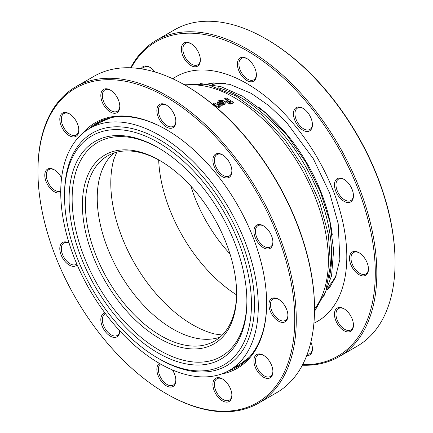 <?xml version="1.0" encoding="UTF-8"?>
<svg xmlns="http://www.w3.org/2000/svg" width="433" height="433" viewBox="0 0 433 433"><rect width="100%" height="100%" fill="white"/><g stroke="black" fill="none" stroke-linecap="round" stroke-linejoin="round"><path stroke-width="0.65" d="M236.635 293.926A109.067 62.969 60 0 1 159.512 338.454A109.067 62.969 60 0 1 82.394 204.874A109.067 62.969 60 0 1 159.517 160.351A109.067 62.969 60 0 1 236.635 293.926M160.28 160.795A106.919 61.73 -120 0 0 107.573 155.929A106.919 61.73 -120 0 0 85.431 204.874A106.919 61.73 -120 0 0 132.103 312.474A106.919 61.73 -120 0 0 214.492 341.117A106.919 61.73 -120 0 0 236.629 293.044M246.891 301.601A125.722 72.587 60 0 1 157.996 352.927A125.722 72.587 60 0 1 69.096 198.953A125.722 72.587 60 0 1 157.996 147.626A125.722 72.587 60 0 1 246.891 301.601M158.759 148.07A123.573 71.342 -120 0 0 72.138 198.953A123.573 71.342 -120 0 0 159.138 350.075A123.573 71.342 -120 0 0 246.891 300.719M251.454 304.237A132.168 76.305 -120 0 0 157.996 142.365A132.168 76.305 -120 0 0 64.539 196.322L64.539 194.569A134.317 77.55 -120 0 1 159.512 139.729A134.317 77.55 -120 0 1 254.49 304.237A134.317 77.55 -120 0 1 159.512 359.071L157.991 358.194A132.168 76.305 -120 0 0 251.454 304.237M60.739 192.371A139.691 80.652 -120 0 0 121.716 332.95A139.691 80.652 -120 0 0 229.36 370.377A139.691 80.652 -120 0 0 258.29 306.429A139.691 80.652 -120 0 0 197.313 165.85A139.691 80.652 -120 0 0 89.669 128.428A139.691 80.652 -120 0 0 60.739 192.371M328.961 279.041A128.807 74.368 -120 0 0 331.662 255.178A128.807 74.368 -120 0 0 240.58 97.425A128.807 74.368 -120 0 0 218.568 87.834M314.515 309.194L316.491 306.353A132.866 76.711 -120 0 0 328.387 260.385A132.866 76.711 -120 0 0 234.437 97.658A132.866 76.711 -120 0 0 188.685 84.976L185.237 85.269M213.691 82.86A118.198 68.241 -120 0 0 209.935 84.202M216.603 107.617L217.263 108.504L217.951 108.234L218.367 107L219.055 107.427L220.224 106.724L220.24 106.296L214.671 102.989L213.285 103.817L213.307 104.25L217.171 106.783M217.149 103.276L217.101 102.334L217.149 103.276L218.838 102.973L219.569 101.977L221.945 101.842M218.102 103.828L218.346 104.423C220.305 105.446 222.264 105.533 224.224 104.683L225.474 102.93L224.202 101.149C222.264 100.153 220.343 100.055 218.432 100.851L217.16 102.832L218.854 102.529L219.591 101.522L222.519 101.576L218.356 103.98C220.321 105.013 222.291 105.1 224.267 104.239L225.474 102.93M228.099 100.732L224.673 98.762L224.743 98.286L228.18 100.267L225.847 101.143L225.782 101.603L227.152 102.432L229.458 101.566L230.913 102.48M229.458 101.566L229.544 101.1L231.006 102.015L228.684 102.892L228.613 103.346L229.972 104.223L233.593 102.913L233.701 102.448L226.086 97.836L224.743 98.286M327.792 288.335A118.198 68.241 -120 0 0 330.834 285.753M64.539 196.322A132.168 76.305 -120 0 0 157.991 358.194M227.152 102.432L227.217 101.977L229.544 101.1M225.847 101.143L227.217 101.977M229.972 104.223L230.053 103.774L233.701 102.448M228.684 102.892L230.053 103.774M218.838 102.973L218.854 102.529M219.569 101.977L219.591 101.522M218.346 104.423L218.356 103.98M224.224 104.683L224.267 104.239M223.498 102.258L223.677 102.897L222.984 103.568L220.554 103.714L223.498 102.258L223.628 103.346M221.133 103.844L223.455 102.713M215.829 105.695L215.818 105.268L217.036 106.924L216.516 107.103M217.236 106.599L217.036 106.924M217.951 108.234L218.367 106.578L219.06 107.005L220.24 106.296M217.252 108.093L217.951 107.817M218.492 107.449L218.367 106.578M219.055 107.427L219.06 107.005M215.553 105.538L215.542 105.111L215.818 105.268M213.285 103.817L215.542 105.111M338.985 356.711L357.225 346.184A182.672 105.468 -120 0 0 395.058 262.56L395.058 261.684A181.595 104.846 60 0 0 266.647 39.273L265.889 38.835A182.672 105.468 -120 0 0 174.553 29.79L156.318 40.318A182.672 105.468 60 0 1 247.654 49.362A182.672 105.468 60 0 1 366.989 210.335A182.672 105.468 60 0 1 338.985 356.711A182.672 105.468 60 0 1 302.358 365.214M310.899 342.016A13.434 7.756 60 0 1 312.426 348.863A13.434 7.756 60 0 1 306.71 355.623M307.241 354.21A12.357 7.134 -120 0 0 309.866 353.642A12.357 7.134 -120 0 0 312.42 348.408M343.948 308.729L343.948 308.729A13.434 7.756 60 0 1 353.447 325.178A13.434 7.756 60 0 1 343.948 330.66A13.434 7.756 60 0 1 334.455 314.212A13.434 7.756 60 0 1 343.948 308.729L343.948 308.729M344.338 308.962A12.357 7.134 -120 0 0 338.53 308.556A12.357 7.134 -120 0 0 336.636 318.455A12.357 7.134 -120 0 0 344.711 329.345A12.357 7.134 -120 0 0 350.887 329.957A12.357 7.134 -120 0 0 353.442 324.723M358.962 252.688L358.962 252.688A13.434 7.756 60 0 1 368.461 269.142A13.434 7.756 60 0 1 358.962 274.625A13.434 7.756 60 0 1 349.469 258.176A13.434 7.756 60 0 1 358.962 252.688L358.962 252.688M359.352 252.926A12.357 7.134 -120 0 0 353.545 252.515A12.357 7.134 -120 0 0 351.65 262.42A12.357 7.134 -120 0 0 359.726 273.31A12.357 7.134 -120 0 0 365.901 273.921A12.357 7.134 -120 0 0 368.456 268.687M343.948 179.316L343.948 179.316A13.434 7.756 60 0 1 353.447 195.765A13.434 7.756 60 0 1 343.948 201.253A13.434 7.756 60 0 1 334.455 184.799A13.434 7.756 60 0 1 343.948 179.316L343.948 179.316M344.338 179.549A12.357 7.134 -120 0 0 338.53 179.143A12.357 7.134 -120 0 0 336.636 189.042A12.357 7.134 -120 0 0 344.711 199.932A12.357 7.134 -120 0 0 350.887 200.544A12.357 7.134 -120 0 0 353.442 195.315M302.927 108.266L302.927 108.266A13.434 7.756 60 0 1 312.426 124.715A13.434 7.756 60 0 1 302.927 130.198A13.434 7.756 60 0 1 293.433 113.749A13.434 7.756 60 0 1 302.927 108.266L302.927 108.266M303.317 108.499A12.357 7.134 -120 0 0 297.509 108.093A12.357 7.134 -120 0 0 295.615 117.993A12.357 7.134 -120 0 0 303.69 128.882A12.357 7.134 -120 0 0 309.866 129.494A12.357 7.134 -120 0 0 312.42 124.266M246.891 58.574L246.891 58.574A13.434 7.756 60 0 1 256.39 75.028A13.434 7.756 60 0 1 246.891 80.511A13.434 7.756 60 0 1 237.392 64.057A13.434 7.756 60 0 1 246.891 58.574L246.891 58.574M247.281 58.807A12.357 7.134 -120 0 0 241.473 58.401A12.357 7.134 -120 0 0 239.579 68.306A12.357 7.134 -120 0 0 247.654 79.196A12.357 7.134 -120 0 0 253.83 79.807A12.357 7.134 -120 0 0 256.385 74.573M190.856 43.56L190.856 43.56A13.434 7.756 60 0 1 200.355 60.014A13.434 7.756 60 0 1 190.856 65.497A13.434 7.756 60 0 1 181.357 49.043A13.434 7.756 60 0 1 190.856 43.56L190.856 43.56M191.245 43.793A12.357 7.134 -120 0 0 185.438 43.387A12.357 7.134 -120 0 0 183.543 53.291A12.357 7.134 -120 0 0 191.619 64.181A12.357 7.134 -120 0 0 197.794 64.793A12.357 7.134 -120 0 0 200.344 59.559M141.12 68.815A13.434 7.756 60 0 1 149.834 67.245L149.834 67.245A13.434 7.756 60 0 1 154.998 71.986M302.624 364.71A181.595 104.846 -120 0 0 372.077 238.226A181.595 104.846 -120 0 0 246.891 50.677A181.595 104.846 -120 0 0 131.21 67.813M130.642 67.786A182.672 105.468 60 0 1 156.318 40.318M395.058 262.56A182.672 105.468 -120 0 0 265.889 38.835L266.647 39.273M150.224 67.478A12.357 7.134 -120 0 0 144.416 67.072A12.357 7.134 -120 0 0 142.614 69.064M77.155 264.817A13.434 7.756 60 0 1 69.296 265.088A13.434 7.756 60 0 1 59.797 248.769A13.434 7.756 60 0 1 69.069 243.027M69.091 243.097A12.357 7.134 -120 0 0 63.878 242.983A12.357 7.134 -120 0 0 61.984 252.883A12.357 7.134 -120 0 0 70.054 263.773A12.357 7.134 -120 0 0 76.235 264.384A12.357 7.134 -120 0 0 76.798 263.989M60.739 192.517A13.434 7.756 60 0 1 54.282 191.716A13.434 7.756 60 0 1 44.783 175.262A13.434 7.756 60 0 1 54.282 169.779L54.282 169.779A13.434 7.756 60 0 1 61.583 177.958M54.666 170.012A12.357 7.134 -120 0 0 48.859 169.606A12.357 7.134 -120 0 0 46.97 179.511A12.357 7.134 -120 0 0 55.04 190.401A12.357 7.134 -120 0 0 60.744 191.245M69.296 135.681A13.434 7.756 60 0 1 59.797 119.227A13.434 7.756 60 0 1 69.296 113.744L69.296 113.744A13.434 7.756 60 0 1 78.795 130.192A13.434 7.756 60 0 1 69.296 135.681M69.681 113.976A12.357 7.134 -120 0 0 63.878 113.57A12.357 7.134 -120 0 0 61.984 123.475A12.357 7.134 -120 0 0 70.054 134.36A12.357 7.134 -120 0 0 76.235 134.977A12.357 7.134 -120 0 0 78.784 129.743M110.318 111.995A13.434 7.756 60 0 1 100.819 95.541A13.434 7.756 60 0 1 110.318 90.059L110.318 90.059A13.434 7.756 60 0 1 119.817 106.513A13.434 7.756 60 0 1 110.318 111.995M110.702 90.291A12.357 7.134 -120 0 0 104.9 89.885A12.357 7.134 -120 0 0 103.005 99.79A12.357 7.134 -120 0 0 111.075 110.68A12.357 7.134 -120 0 0 117.256 111.292A12.357 7.134 -120 0 0 119.806 106.058M166.353 127.01A13.434 7.756 60 0 1 156.854 110.556A13.434 7.756 60 0 1 166.353 105.073L166.353 105.073A13.434 7.756 60 0 1 175.852 121.527A13.434 7.756 60 0 1 166.353 127.01M166.743 105.306A12.357 7.134 -120 0 0 160.935 104.9A12.357 7.134 -120 0 0 159.041 114.805A12.357 7.134 -120 0 0 167.111 125.694A12.357 7.134 -120 0 0 173.292 126.306A12.357 7.134 -120 0 0 175.841 121.072M222.389 176.696A13.434 7.756 60 0 1 212.89 160.248A13.434 7.756 60 0 1 222.389 154.765L222.389 154.765A13.434 7.756 60 0 1 231.888 171.214A13.434 7.756 60 0 1 222.389 176.696M222.779 154.998A12.357 7.134 -120 0 0 216.971 154.592A12.357 7.134 -120 0 0 215.077 164.491A12.357 7.134 -120 0 0 223.147 175.381A12.357 7.134 -120 0 0 229.328 175.993A12.357 7.134 -120 0 0 231.877 170.764M263.41 247.752A13.434 7.756 60 0 1 253.911 231.298A13.434 7.756 60 0 1 263.41 225.815L263.41 225.815A13.434 7.756 60 0 1 272.909 242.269A13.434 7.756 60 0 1 263.41 247.752M263.8 226.048A12.357 7.134 -120 0 0 257.992 225.642A12.357 7.134 -120 0 0 256.098 235.547A12.357 7.134 -120 0 0 264.168 246.431A12.357 7.134 -120 0 0 270.349 247.048A12.357 7.134 -120 0 0 272.898 241.814M278.424 321.124A13.434 7.756 60 0 1 268.925 304.675A13.434 7.756 60 0 1 278.424 299.192L278.424 299.192A13.434 7.756 60 0 1 287.923 315.641A13.434 7.756 60 0 1 278.424 321.124M278.814 299.425A12.357 7.134 -120 0 0 273.007 299.019A12.357 7.134 -120 0 0 271.112 308.918A12.357 7.134 -120 0 0 279.182 319.808A12.357 7.134 -120 0 0 285.363 320.42A12.357 7.134 -120 0 0 287.913 315.186M263.41 377.159A13.434 7.756 60 0 1 253.911 360.711A13.434 7.756 60 0 1 263.41 355.228L263.41 355.228A13.434 7.756 60 0 1 272.909 371.676A13.434 7.756 60 0 1 263.41 377.159M263.8 355.461A12.357 7.134 -120 0 0 257.992 355.055A12.357 7.134 -120 0 0 256.098 364.954A12.357 7.134 -120 0 0 264.168 375.844A12.357 7.134 -120 0 0 270.349 376.456A12.357 7.134 -120 0 0 272.898 371.227M222.389 400.844A13.434 7.756 60 0 1 212.89 384.396A13.434 7.756 60 0 1 222.389 378.913L222.389 378.913A13.434 7.756 60 0 1 231.888 395.361A13.434 7.756 60 0 1 222.389 400.844M222.779 379.146A12.357 7.134 -120 0 0 216.971 378.74A12.357 7.134 -120 0 0 215.077 388.639A12.357 7.134 -120 0 0 223.147 399.529A12.357 7.134 -120 0 0 229.328 400.141A12.357 7.134 -120 0 0 231.877 394.907M82.449 133.564A141.84 81.891 60 0 1 166.353 129.64L166.353 129.64A141.84 81.891 60 0 1 266.647 303.36A141.84 81.891 60 0 1 221.301 374.063M166.732 129.862A140.763 81.269 -120 0 0 96.732 123.107A140.763 81.269 -120 0 0 88.521 129.11M167.111 394.165L166.353 393.727A181.595 104.846 -120 0 0 294.759 319.586A181.595 104.846 -120 0 0 166.353 97.176A181.595 104.846 -120 0 0 37.942 171.316A181.595 104.846 -120 0 0 166.353 393.727L167.111 394.165A182.672 105.468 60 0 0 258.447 403.21A182.672 105.468 60 0 0 286.446 256.834A182.672 105.468 60 0 0 167.111 95.861A182.672 105.468 60 0 0 75.775 86.817A182.672 105.468 60 0 0 37.942 170.44L37.942 171.316M172.421 369.934A13.434 7.756 60 0 1 175.852 380.347A13.434 7.756 60 0 1 166.353 385.83A13.434 7.756 60 0 1 157.65 374.226A13.434 7.756 60 0 1 159.387 363.384M160.491 364.018A12.357 7.134 -120 0 0 159.171 374.042A12.357 7.134 -120 0 0 167.111 384.515A12.357 7.134 -120 0 0 173.292 385.126A12.357 7.134 -120 0 0 175.841 379.893M119.811 330.915A13.434 7.756 60 0 1 110.318 336.138A13.434 7.756 60 0 1 101.235 323.153A13.434 7.756 60 0 1 104.986 313.021M105.522 313.741A12.357 7.134 -120 0 0 104.9 314.033A12.357 7.134 -120 0 0 103.005 323.933A12.357 7.134 -120 0 0 111.075 334.823A12.357 7.134 -120 0 0 117.256 335.434A12.357 7.134 -120 0 0 119.762 330.861M186.109 85.772L185.351 85.333L186.109 85.772A181.595 104.846 60 0 1 314.515 308.182L314.515 309.059A182.672 105.468 -120 0 0 185.351 85.333A182.672 105.468 -120 0 0 185.346 85.333A182.672 105.468 -120 0 0 94.015 76.289L75.775 86.817M258.447 403.21L276.682 392.682A182.672 105.468 -120 0 0 314.515 309.059M99.834 121.467A140.763 81.269 -120 0 0 94.665 125.543M234.356 367.493A140.763 81.269 -120 0 0 240.467 365.051M228.191 371.027A140.763 81.269 -120 0 0 237.495 366.919A140.763 81.269 -120 0 0 266.647 302.916M112.033 117.478A139.691 80.652 -120 0 0 100.304 122.285L110.918 117.706M229.36 370.377L239.996 364.234A139.691 80.652 -120 0 0 250.02 356.478M116.731 152.205L113.76 159.571A115.698 66.796 -120 0 0 110.794 183.062A115.698 66.796 -120 0 0 214.432 333.94L222.291 335.05M113.803 153.087A106.919 61.73 -120 0 0 97.236 198.06A106.919 61.73 -120 0 0 140.086 301.482A106.919 61.73 -120 0 0 220.067 337.145M225.842 83.477A118.198 68.241 -120 0 0 212.197 84.565M328.609 286.197A118.198 68.241 -120 0 0 336.371 274.917M158.673 159.907A115.698 66.796 -120 0 0 236.597 294.878M190.845 186.12A106.919 61.73 -120 0 0 229.983 253.911M332.241 234.616A124.953 72.143 -120 0 0 258.68 107.205M172.783 78.784A141.304 81.583 60 0 1 246.891 83.58A141.304 81.583 60 0 1 340.132 211.326A141.304 81.583 60 0 1 313.903 323.218M323.64 296.811L331.559 275.816L333.632 250.133L329.778 221.398L320.268 191.418L305.714 162.11L287.057 135.35L265.489 112.872L242.377 96.11L220.922 86.654L200.517 83.558M314.499 311.462L325.811 291.241L330.514 264.926L328.355 234.388L319.527 201.789L304.675 169.455L284.865 139.691L261.521 114.653L236.299 96.142L208.701 84.938L183.262 84.148M89.669 128.428L100.304 122.285M249.267 357.333L239.996 364.234M207.981 83.953L212.457 83.006L229.696 84.316L251.346 93.42L269.104 105.831L286.565 122.415L313.362 158.819L329.686 193.129L338.2 223.731L339.856 259.524L335.386 277.466L330.087 286.749L327.029 290.153"/></g></svg>
